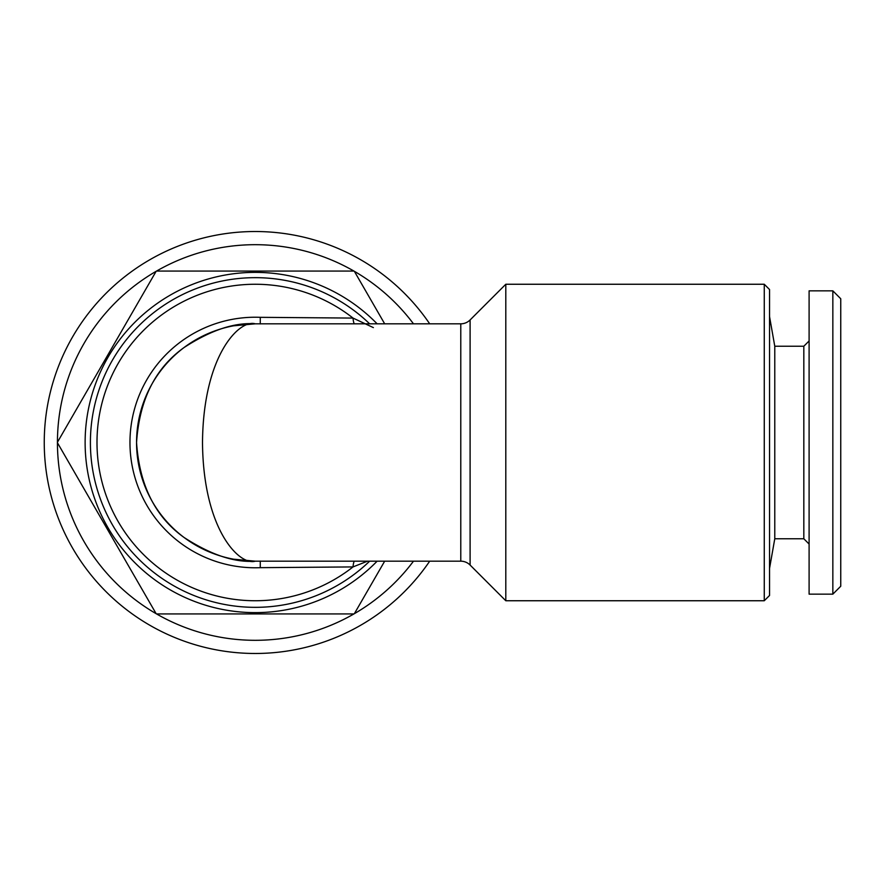 <?xml version="1.0" encoding="UTF-8"?>
<svg xmlns="http://www.w3.org/2000/svg" width="885" height="885" viewBox="0 0 885 885"><rect width="100%" height="100%" fill="white"/><g stroke="black" fill="none" stroke-linecap="round" stroke-linejoin="round"><path stroke-width="1.33" d="M470.101 565.05L505.8 600.749L505.8 284.251L470.101 319.95L470.101 565.05A13.186 13.186 0 0 0 460.775 561.178L460.775 323.822A13.186 13.186 0 0 0 470.101 319.95M460.775 323.822L255.245 323.822A118.678 118.678 0 0 0 136.555 442.5A118.678 118.678 0 0 0 255.245 561.178C234.614 562.772 210.873 554.851 184.036 537.449C155.229 516.84 139.41 485.19 136.555 442.5C139.41 399.81 155.229 368.16 184.036 347.551C210.873 330.149 234.614 322.228 255.245 323.822C239.813 319.042 203.218 354.653 202.499 442.5C203.218 530.347 239.813 565.957 255.245 561.178L460.775 561.178M260.267 323.921L260.279 317.328L353.026 318.08A158.249 158.249 0 0 0 96.996 442.5A158.249 158.249 0 0 0 353.026 566.92L260.279 567.672L260.267 561.079M255.245 607.342A164.842 164.842 0 0 0 369.642 561.178A164.842 164.842 0 0 1 90.403 442.5A164.842 164.842 0 0 1 369.642 323.822A164.842 164.842 0 0 0 255.245 277.658M354.188 561.178A13.186 4.115 86.5 0 0 353.026 566.92L367.452 561.178M764.264 284.251L769.541 289.528L769.541 595.472L764.264 600.749L764.264 284.251L505.8 284.251M764.264 600.749L505.8 600.749M377.121 561.178A170.108 170.108 0 0 1 85.126 442.5A170.108 170.108 0 0 1 377.121 323.822M384.676 561.178L354.365 613.681A197.809 197.809 0 0 1 353.923 613.936L156.556 613.936A197.809 197.809 0 0 1 156.125 613.681L57.437 442.754A197.809 197.809 0 0 1 57.437 442.246L156.125 271.319A197.809 197.809 0 0 1 156.556 271.064L353.923 271.064A197.809 197.809 0 0 1 354.365 271.319L384.676 323.822M353.923 613.936A197.809 197.809 0 0 1 156.556 613.936M429.69 561.178A210.995 210.995 0 0 1 44.25 442.5A210.995 210.995 0 0 1 429.69 323.822M156.556 271.064A197.809 197.809 0 0 1 353.923 271.064M354.365 271.319A197.809 197.809 0 0 1 413.483 323.822M413.483 561.178A197.809 197.809 0 0 1 354.365 613.681M809.1 544.043L803.823 538.766L774.773 538.766L769.541 568.436M803.823 538.766L803.823 346.234L774.773 346.234L769.541 316.565M803.823 346.234L809.1 340.957M832.84 594.156L809.1 594.156L809.1 290.844L832.84 290.844L840.75 298.765L840.75 586.235L832.84 594.156L832.84 290.844M774.773 538.766L774.773 346.234M156.125 613.681A197.809 197.809 0 0 1 57.437 442.754M57.437 442.246A197.809 197.809 0 0 1 156.125 271.319M354.188 323.822A13.186 4.115 93.5 0 1 353.026 318.08L373.37 327.605M233.408 325.835L255.245 323.822A118.678 118.678 0 0 0 136.555 442.5A118.678 118.678 0 0 0 255.245 561.178L233.408 559.165M260.279 567.672A125.283 125.283 0 0 1 129.962 442.5A125.283 125.283 0 0 1 260.279 317.328"/></g></svg>
